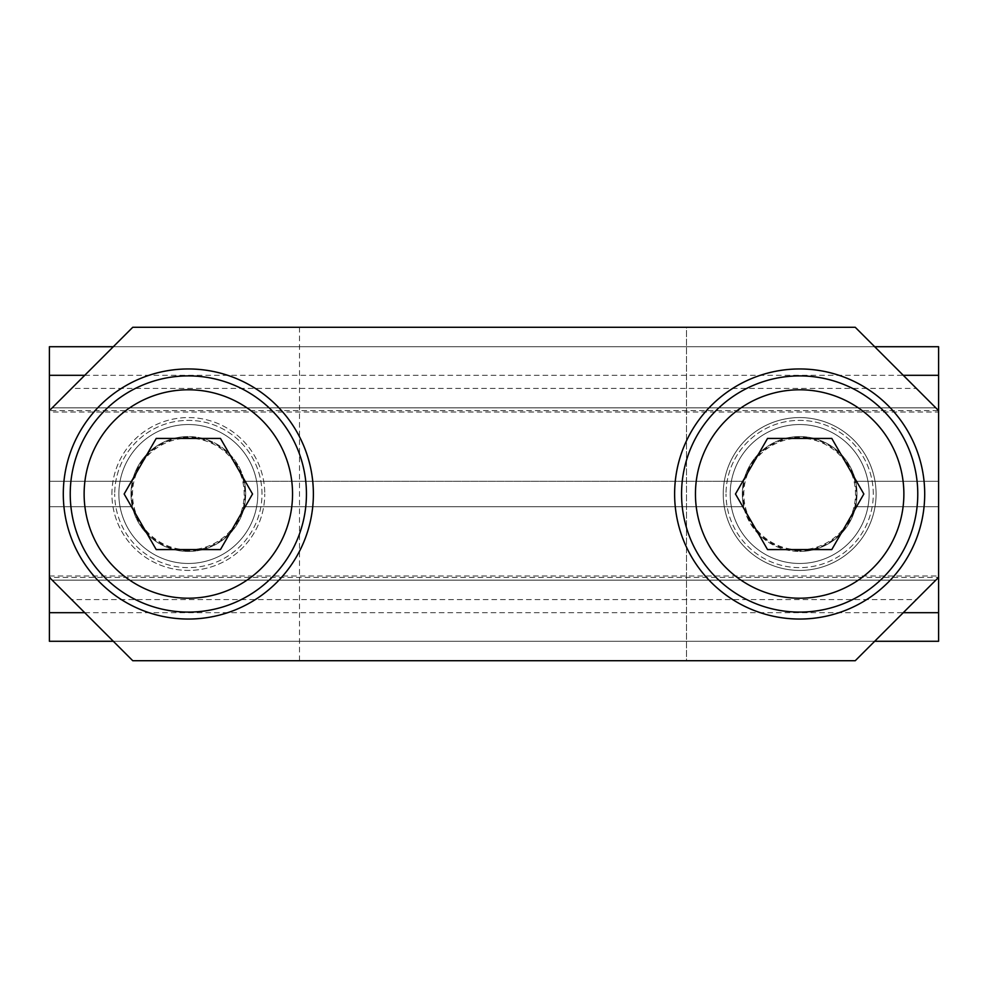 <?xml version="1.0" encoding="UTF-8"?>
<svg xmlns="http://www.w3.org/2000/svg" width="988" height="988" viewBox="0 0 988 988"><rect width="100%" height="100%" fill="white"/><g stroke="black" fill="none" stroke-linecap="round" stroke-linejoin="round"><path stroke-width="0.74" stroke-dasharray="4.94 3.71" d="M111.928 494A76.409 76.409 0 0 1 188.338 417.578A76.409 76.409 0 0 1 264.759 494A76.409 76.409 0 0 0 188.338 417.578A76.409 76.409 0 0 0 111.928 494A76.409 76.409 0 0 0 188.338 570.422A76.409 76.409 0 0 0 264.759 494A76.409 76.409 0 0 1 188.338 570.422A76.409 76.409 0 0 1 111.928 494M723.241 494A76.409 76.409 0 0 1 799.663 417.578A76.409 76.409 0 0 1 876.084 494A76.409 76.409 0 0 0 799.663 417.578A76.409 76.409 0 0 0 723.241 494A76.409 76.409 0 0 1 799.663 417.578A76.409 76.409 0 0 1 876.084 494A76.409 76.409 0 0 0 799.663 417.578A76.409 76.409 0 0 0 723.241 494A76.409 76.409 0 0 0 799.663 570.422A76.409 76.409 0 0 0 876.084 494A76.409 76.409 0 0 1 799.663 570.422A76.409 76.409 0 0 1 723.241 494A76.409 76.409 0 0 0 799.663 570.422A76.409 76.409 0 0 0 876.084 494A76.409 76.409 0 0 1 799.663 570.422A76.409 76.409 0 0 1 723.241 494M916.37 388.408L935.821 407.859L52.179 407.859L71.63 388.408L916.37 388.408L855.238 327.275L132.763 327.275L71.63 388.408M71.63 599.593L132.763 660.725L855.238 660.725L938.6 577.363L938.6 641.274L49.4 641.274L49.4 410.638L52.179 407.859L935.821 407.859L938.6 410.638L855.238 327.275L938.6 410.638L938.6 577.363L855.238 660.725L916.37 599.593L71.63 599.593L52.179 580.141L935.821 580.141L916.37 599.593M686.512 660.725L299.488 660.725L686.512 660.725L686.512 327.275L299.488 327.275L686.512 327.275L686.512 660.725M938.6 412.021L938.6 346.726L49.4 346.726L49.4 410.638L938.6 410.638L938.6 577.363L938.6 506.733L938.6 577.363L49.4 577.363L49.4 506.733L49.4 577.363L52.179 580.141L935.821 580.141L938.6 577.363L938.6 410.638L938.6 506.733L855.67 506.733C857.423 498.248 857.423 489.764 855.67 481.267L938.6 481.267L938.6 412.021L49.4 412.021L49.4 481.267L132.33 481.267A57.44 57.44 0 0 1 188.338 436.56A57.44 57.44 0 0 0 132.33 481.267C130.577 489.752 130.577 498.236 132.33 506.733A57.44 57.44 0 0 0 188.338 551.44A57.44 57.44 0 0 1 132.33 506.733L49.4 506.733L49.4 412.021M132.33 481.267C130.577 489.752 130.577 498.236 132.33 506.733L49.4 506.733L49.4 481.267L132.33 481.267M743.655 481.267A57.44 57.44 0 0 1 799.663 436.56A57.44 57.44 0 0 0 743.655 481.267C741.902 489.752 741.902 498.236 743.655 506.733A57.44 57.44 0 0 0 799.663 551.44A57.44 57.44 0 0 1 743.655 506.733L244.345 506.733C246.098 498.248 246.098 489.764 244.345 481.267L743.655 481.267C741.902 489.752 741.902 498.236 743.655 506.733L244.345 506.733C246.098 498.248 246.098 489.764 244.345 481.267A57.44 57.44 0 0 0 188.338 436.56A57.44 57.44 0 0 1 244.345 481.267L743.655 481.267M799.663 436.56A57.44 57.44 0 0 1 855.67 481.267A57.44 57.44 0 0 0 799.663 436.56M855.67 506.733C857.423 498.248 857.423 489.764 855.67 481.267L938.6 481.267L938.6 506.733L855.67 506.733A57.44 57.44 0 0 1 799.663 551.44A57.44 57.44 0 0 0 855.67 506.733M188.338 551.44A57.44 57.44 0 0 0 244.345 506.733A57.44 57.44 0 0 1 188.338 551.44M49.4 575.979L938.6 575.979M113.311 641.274L874.689 641.274M113.311 346.726L874.689 346.726M63.294 494A125.044 125.044 0 0 1 188.338 368.956A125.044 125.044 0 0 1 313.381 494A125.044 125.044 0 0 1 188.338 619.044A125.044 125.044 0 0 1 63.294 494M261.981 494A73.631 73.631 0 0 0 188.338 420.369A73.631 73.631 0 0 0 114.707 494A73.631 73.631 0 0 1 188.338 420.369A73.631 73.631 0 0 1 261.981 494A73.631 73.631 0 0 1 188.338 567.631A73.631 73.631 0 0 1 114.707 494A73.631 73.631 0 0 0 188.338 567.631A73.631 73.631 0 0 0 261.981 494M674.619 494A125.044 125.044 0 0 1 799.663 368.956A125.044 125.044 0 0 1 924.706 494A125.044 125.044 0 0 1 799.663 619.044A125.044 125.044 0 0 1 674.619 494M873.293 494A73.631 73.631 0 0 0 799.663 420.369A73.631 73.631 0 0 0 726.032 494A73.631 73.631 0 0 1 799.663 420.369A73.631 73.631 0 0 1 873.293 494A73.631 73.631 0 0 1 799.663 567.631A73.631 73.631 0 0 1 726.032 494A73.631 73.631 0 0 0 799.663 567.631A73.631 73.631 0 0 0 873.293 494M188.338 438.425L156.215 438.425L124.155 494L156.215 549.575L220.46 549.575L252.52 494L220.46 438.425L188.338 438.425M188.338 424.531A69.469 69.469 0 0 1 257.806 494A69.469 69.469 0 0 1 188.338 563.469A69.469 69.469 0 0 0 257.806 494A69.469 69.469 0 0 0 188.338 424.531A69.469 69.469 0 0 0 118.869 494A69.469 69.469 0 0 0 188.338 563.469A69.469 69.469 0 0 0 257.806 494A69.469 69.469 0 0 0 188.338 424.531A69.469 69.469 0 0 0 118.869 494A69.469 69.469 0 0 0 188.338 563.469A69.469 69.469 0 0 0 257.806 494A69.469 69.469 0 0 0 188.338 424.531A69.469 69.469 0 0 0 118.869 494A69.469 69.469 0 0 0 188.338 563.469A69.469 69.469 0 0 1 118.869 494A69.469 69.469 0 0 1 188.338 424.531M188.338 549.834A55.834 55.834 0 0 0 244.172 494A55.834 55.834 0 0 0 188.338 438.166A55.834 55.834 0 0 0 132.503 494A55.834 55.834 0 0 0 188.338 549.834M188.338 612.103A118.103 118.103 0 0 0 306.441 494A118.103 118.103 0 0 0 188.338 375.897A118.103 118.103 0 0 0 70.234 494A118.103 118.103 0 0 0 188.338 612.103M188.338 550.649A56.649 56.649 0 0 1 131.688 494A56.649 56.649 0 0 1 188.338 437.351A56.649 56.649 0 0 1 244.987 494A56.649 56.649 0 0 1 188.338 550.649M799.663 438.425L767.54 438.425L735.48 494L767.54 549.575L831.785 549.575L863.845 494L831.785 438.425L799.663 438.425M799.663 424.531A69.469 69.469 0 0 1 869.131 494A69.469 69.469 0 0 1 799.663 563.469A69.469 69.469 0 0 0 869.131 494A69.469 69.469 0 0 0 799.663 424.531A69.469 69.469 0 0 0 730.194 494A69.469 69.469 0 0 0 799.663 563.469A69.469 69.469 0 0 0 869.131 494A69.469 69.469 0 0 0 799.663 424.531A69.469 69.469 0 0 0 730.194 494A69.469 69.469 0 0 0 799.663 563.469A69.469 69.469 0 0 0 869.131 494A69.469 69.469 0 0 0 799.663 424.531A69.469 69.469 0 0 0 730.194 494A69.469 69.469 0 0 0 799.663 563.469A69.469 69.469 0 0 1 730.194 494A69.469 69.469 0 0 1 799.663 424.531M799.663 549.834A55.834 55.834 0 0 0 855.497 494A55.834 55.834 0 0 0 799.663 438.166A55.834 55.834 0 0 0 743.828 494A55.834 55.834 0 0 0 799.663 549.834M799.663 612.103A118.103 118.103 0 0 0 917.766 494A118.103 118.103 0 0 0 799.663 375.897A118.103 118.103 0 0 0 681.559 494A118.103 118.103 0 0 0 799.663 612.103M799.663 550.649A56.649 56.649 0 0 1 743.013 494A56.649 56.649 0 0 1 799.663 437.351A56.649 56.649 0 0 1 856.312 494A56.649 56.649 0 0 1 799.663 550.649M84.721 612.684L903.279 612.684M84.721 375.317L903.279 375.317M299.488 327.275L299.488 660.725"/><path stroke-width="1.48" d="M874.689 641.274L938.6 641.274L938.6 577.363L855.238 660.725L132.763 660.725L49.4 577.363L49.4 410.638L132.763 327.275L855.238 327.275L938.6 410.638L938.6 346.726L874.689 346.726M938.6 577.363L938.6 410.638M113.311 346.726L49.4 346.726L49.4 410.638M49.4 577.363L49.4 641.274L113.311 641.274M63.294 494A125.044 125.044 0 0 1 188.338 368.956A125.044 125.044 0 0 1 313.381 494A125.044 125.044 0 0 1 188.338 619.044A125.044 125.044 0 0 1 63.294 494M674.619 494A125.044 125.044 0 0 1 799.663 368.956A125.044 125.044 0 0 1 924.706 494A125.044 125.044 0 0 1 799.663 619.044A125.044 125.044 0 0 1 674.619 494M188.338 612.103A118.103 118.103 0 0 0 306.441 494A118.103 118.103 0 0 0 188.338 375.897A118.103 118.103 0 0 0 70.234 494A118.103 118.103 0 0 0 188.338 612.103A118.103 118.103 0 0 0 306.441 494A118.103 118.103 0 0 0 188.338 375.897M220.46 438.425L252.533 494L220.46 549.575L156.215 549.575L124.155 494L156.215 438.425L220.46 438.425M799.663 612.103A118.103 118.103 0 0 0 917.766 494A118.103 118.103 0 0 0 799.663 375.897A118.103 118.103 0 0 0 681.559 494A118.103 118.103 0 0 0 799.663 612.103A118.103 118.103 0 0 0 917.766 494A118.103 118.103 0 0 0 799.663 375.897M831.785 438.425L863.845 494L831.785 549.575L767.54 549.575L735.467 494L767.54 438.425L831.785 438.425M49.4 612.684L84.721 612.684M903.279 612.684L938.6 612.684M49.4 375.317L84.721 375.317M903.279 375.317L938.6 375.317M188.338 389.791A104.209 104.209 0 0 0 84.128 494A104.209 104.209 0 0 0 188.338 598.209A104.209 104.209 0 0 0 292.547 494A104.209 104.209 0 0 0 188.338 389.791M799.663 389.791A104.209 104.209 0 0 0 695.453 494A104.209 104.209 0 0 0 799.663 598.209A104.209 104.209 0 0 0 903.872 494A104.209 104.209 0 0 0 799.663 389.791"/></g></svg>
